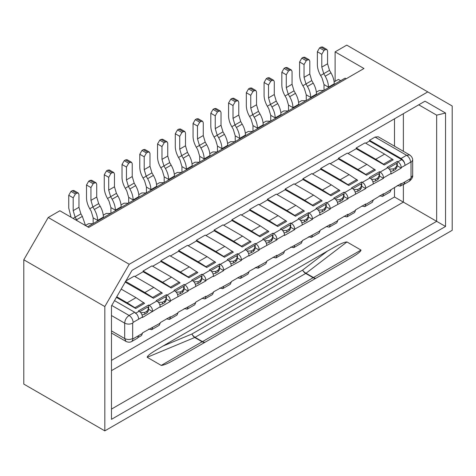 <?xml version="1.0" encoding="UTF-8"?>
<svg xmlns="http://www.w3.org/2000/svg" width="476" height="476" viewBox="0 0 476 476"><rect width="100%" height="100%" fill="white"/><g stroke="black" fill="none" stroke-linecap="round" stroke-linejoin="round"><path stroke-width="0.71" d="M335.11 81.331L335.11 51.86L346.766 45.131L452.2 105.999L452.2 230.313L104.821 430.869L23.8 384.096L23.8 259.783L48.219 217.496L129.234 264.269L427.781 91.904M334.11 81.914L338.442 79.409L340.661 80.694M87.614 226.784L345.1 78.129L346.207 78.772M48.219 217.496L59.869 210.767L88.726 227.427L363.967 68.514L335.11 51.86M129.234 264.269L104.821 306.562L104.821 430.869M425.026 101.186L445.542 113.032L445.542 226.469L111.479 419.338L111.479 305.901L131.995 270.368L425.026 101.186L418.749 104.809L436.665 115.156L445.542 113.032M156.533 184.432L159.531 182.701L163.976 182.701M174.293 174.18L177.292 172.449L181.731 172.449M192.048 163.928L195.047 162.197L199.486 162.197M209.809 153.677L212.808 151.945L217.246 151.945M227.564 143.425L230.562 141.693L235.001 141.693M245.324 133.173L248.323 131.441L252.762 131.441M263.079 122.921L266.078 121.19L270.517 121.19M280.84 112.669L283.839 110.938L288.277 110.938M298.595 102.417L301.594 100.686L306.032 100.686M316.356 92.165L319.354 90.434L323.793 90.434M445.542 226.469L436.665 221.34L111.479 409.086M418.749 104.809L436.665 115.156L436.665 221.34L394.491 196.993L111.479 360.386M180.588 356.369C176.507 358.476 166.076 365.217 161.233 365.407L147.179 357.292C147.512 354.495 159.174 348.474 162.834 346.117L327.595 250.989C331.677 248.883 342.107 242.141 346.95 241.951L361.004 250.067C360.677 252.863 349.009 258.885 345.356 261.241L180.588 356.369M188.169 245.753L196.38 241.011L196.38 240.243L205.257 235.114L224.791 246.395L215.914 251.518L196.38 240.243M205.924 235.501L214.14 230.759L214.14 229.991L223.018 224.862L242.552 236.144L233.674 241.267L214.14 229.991M223.684 225.249L231.895 220.507L231.895 219.739L240.773 214.611L260.307 225.892L251.429 231.015L231.895 219.739M241.439 214.997L249.656 210.255L249.656 209.488L258.533 204.359L278.067 215.64L269.184 220.763L249.656 209.488M259.2 204.745L267.411 200.003L267.411 199.236L276.288 194.107L295.822 205.382L286.945 210.511L267.411 199.236M276.955 194.494L285.166 189.751L285.166 188.984L294.049 183.855L313.583 195.13L304.7 200.259L285.166 188.984M294.715 184.242L302.926 179.5L302.926 178.732L311.804 173.603L331.338 184.878L322.46 190.007L302.926 178.732M312.47 173.99L320.681 169.248L320.681 168.474L329.565 163.351L349.098 174.627L340.215 179.755L320.681 168.474M330.231 163.738L338.442 158.996L338.442 158.222L347.319 153.099L366.853 164.375L357.976 169.504L338.442 158.222M347.986 153.48L356.197 148.744L356.197 147.971L365.08 142.848L384.608 154.123L375.731 159.252L356.197 147.971M365.741 143.228L369.519 141.051L369.519 140.283L375.064 137.082L378.206 136.767L409.723 154.968L406.587 155.277L375.064 137.082M125.89 280.941L134.232 276.128L153.76 287.403L162.334 293.121L153.456 298.25L125.224 282.095M134.898 276.508L143.109 271.766L143.109 270.999L151.987 265.876L171.521 277.151L162.643 282.274L143.109 270.999M152.653 266.257L160.864 261.514L160.864 260.747L169.742 255.618L189.275 266.899L180.398 272.022L160.864 260.747M170.408 256.005L178.625 251.263L178.625 250.495L187.502 245.366L207.036 256.647L198.159 261.77L178.625 250.495M133.119 338.793L131.947 341.381C130.18 342.44 128.193 342.452 125.985 341.411L124.682 338.537L124.682 323.156C124.95 319.89 126.426 317.331 129.127 315.469L134.672 312.262C137.1 313.94 138.433 316.248 138.671 319.182L133.119 322.389L132.673 323.156L132.673 338.537L133.119 338.793L142.443 333.408L142.443 332.897L160.198 323.156L160.198 322.645L170.408 316.748L170.408 317.26L177.959 312.905L177.959 312.393L195.713 302.653L195.713 302.141L205.924 296.245L205.924 296.756L213.474 292.401L213.474 291.889L231.229 282.149L231.229 281.637L241.439 275.741L241.439 276.253L248.99 271.897L248.99 271.385L266.744 261.645L266.744 261.134L276.955 255.237L276.955 255.749L284.505 251.393L284.505 250.882L302.26 241.142L302.26 240.63L320.015 230.89L320.015 230.372L330.231 224.482L330.231 224.993L337.776 220.638L337.776 220.12L347.986 214.23L347.986 214.741L355.53 210.386L355.53 209.868L365.741 203.978L365.741 204.49L383.501 193.726L383.501 194.238L401.256 183.468L401.256 183.986L405.034 181.802L404.059 183.962L400.28 186.14L401.256 183.986M401.256 167.582C401.06 165.13 399.953 163.208 397.93 161.81L401.702 159.633C403.725 161.031 404.832 162.953 405.034 165.404L401.256 167.582L401.256 168.093L391.046 173.99L391.046 173.472L383.501 177.834L383.501 178.345L365.741 188.085L365.741 188.597L347.986 198.337L347.986 198.849L330.231 208.589L330.231 209.101L320.015 214.997L320.015 214.486L312.47 218.841L312.47 219.353L294.715 229.093L294.715 229.605L284.505 235.501L284.505 234.989L276.955 239.345L276.955 239.856L259.2 249.597L259.2 250.108L248.99 256.005L248.99 255.493L241.439 259.848L241.439 260.36L223.684 270.1L223.684 270.612L213.474 276.508L213.474 275.997L205.924 280.352L205.924 280.87L188.169 290.604L188.169 291.122L170.408 300.856L170.408 301.373L160.198 307.264L160.198 306.752L142.443 317.516L142.443 317.004L138.671 319.182M402.851 184.658L403.862 184.39L405.034 181.802L410.58 178.601L411.026 177.834L411.026 162.453L410.58 162.197L405.034 165.404C404.796 162.465 403.464 160.156 401.036 158.478L369.519 140.283M401.702 159.633L369.519 141.051M397.93 161.81L397.287 161.441L387.077 167.338L387.72 167.707C389.743 169.105 390.85 171.027 391.046 173.472M383.501 177.834C383.305 175.382 382.192 173.46 380.169 172.068L379.527 171.693L369.317 177.59L369.959 177.959C371.982 179.357 373.095 181.279 373.291 183.73M365.741 188.085C365.544 185.634 364.438 183.712 362.414 182.32L361.772 181.945L351.562 187.841L352.204 188.21C354.227 189.609 355.334 191.53 355.53 193.982M347.986 198.337C347.789 195.886 346.677 193.964 344.654 192.572L344.011 192.197L333.801 198.093L334.444 198.462C336.467 199.86 337.579 201.782 337.776 204.234M330.231 208.589C330.029 206.138 328.922 204.216 326.899 202.824L326.256 202.449L316.046 208.345L316.689 208.714C318.712 210.112 319.818 212.034 320.015 214.486M312.47 218.841C312.274 216.39 311.161 214.468 309.138 213.075L308.496 212.701L298.285 218.597L298.928 218.972C300.951 220.364 302.064 222.286 302.26 224.737M294.715 229.093C294.513 226.641 293.406 224.72 291.383 223.327L290.741 222.952L280.531 228.849L281.173 229.224C283.196 230.616 284.303 232.538 284.505 234.989M276.955 239.345C276.758 236.899 275.646 234.971 273.629 233.579L272.98 233.204L262.77 239.101L263.418 239.476C265.435 240.868 266.548 242.79 266.744 245.241M259.2 249.597C259.003 247.151 257.891 245.223 255.868 243.831L255.225 243.462L245.015 249.353L245.658 249.727C247.681 251.12 248.787 253.042 248.99 255.493M241.439 259.848C241.243 257.403 240.136 255.481 238.113 254.083L237.465 253.714L227.254 259.604L227.903 259.979C229.92 261.372 231.033 263.293 231.229 265.745M248.99 271.897L248.014 274.051L240.463 278.406L241.439 276.253M237.465 277.805L240.463 278.406M266.744 261.645L265.769 263.799L258.224 268.155L259.2 266.001M255.225 267.554L258.224 268.155M284.505 251.393L283.529 253.547L275.979 257.903L276.955 255.749M272.98 257.302L275.979 257.903M302.26 241.142L301.284 243.295L293.74 247.651L294.715 245.497M290.741 247.05L293.74 247.651M320.015 230.89L319.045 233.044L311.494 237.399L312.47 235.245M308.496 236.798L311.494 237.399M337.776 220.638L336.8 222.792L329.255 227.147L330.231 224.993M326.256 226.546L329.255 227.147M355.53 210.386L354.555 212.54L347.01 216.895L347.986 214.741M344.011 216.288L347.01 216.895M373.291 200.128L372.315 202.288L364.771 206.643L365.741 204.49M361.772 206.037L364.771 206.643M391.046 189.876L390.07 192.036L382.525 196.392L383.501 194.238M379.527 195.785L382.525 196.392M397.287 185.533L400.28 186.14M23.8 259.783L104.821 306.562M85.507 225.44L88.506 223.708L92.945 223.708M103.262 215.188L106.261 213.456L110.7 213.456M121.023 204.936L124.022 203.204L128.46 203.204M138.778 194.684L141.777 192.953L146.215 192.953M231.229 282.149L230.253 284.303L222.708 288.664L219.71 288.057M223.684 286.504L222.708 288.664M223.684 270.612L219.71 268.321L219.71 263.966L220.352 264.335C222.375 265.733 223.488 267.655 223.684 270.1M138.671 335.586L137.499 338.174L131.947 341.381M134.672 312.262L114.52 300.63M160.198 323.156L159.222 325.31L151.677 329.672L152.653 327.512M148.679 329.065L151.677 329.672M177.959 312.905L176.983 315.058L169.438 319.42L170.408 317.26M166.439 318.813L169.438 319.42M195.713 302.653L194.738 304.807L187.193 309.168L188.169 307.008M184.194 308.561L187.193 309.168M213.474 292.401L212.498 294.555L204.948 298.916L205.924 296.756M201.955 298.309L204.948 298.916M142.443 333.408L141.467 335.568L138.23 337.43M219.71 263.966L209.5 269.856L210.142 270.231C212.165 271.623 213.278 273.545 213.474 275.997M205.924 280.352C205.727 277.907 204.62 275.985 202.597 274.587L201.955 274.218L191.739 280.108L192.387 280.483C194.41 281.875 195.517 283.803 195.713 286.249M188.169 290.604C187.972 288.159 186.86 286.237 184.837 284.838L184.194 284.469L173.984 290.36L174.627 290.735C176.65 292.127 177.762 294.055 177.959 296.5M170.408 300.856C170.212 298.41 169.105 296.488 167.082 295.09L166.439 294.721L156.229 300.618L156.872 300.987C158.895 302.385 160.001 304.307 160.198 306.752M152.653 311.114C152.457 308.662 151.344 306.74 149.321 305.342L148.679 304.973L138.468 310.87L139.111 311.239C141.134 312.637 142.247 314.559 142.443 317.004M346.95 241.951L306.038 273.236A6.277 3.624 -60 0 1 305.711 273.438A6.277 3.624 60 0 1 302.569 270.124A6.277 3.606 -127.4 0 0 306.038 273.236L313.464 277.52A6.277 3.064 -120 0 0 316.26 278.038A6.277 3.624 60 0 1 313.131 277.722L305.711 273.438L195.059 337.323A6.277 3.624 -60 0 1 194.726 337.502A6.277 3.606 67.4 0 1 191.917 334.009A6.277 3.624 -120 0 0 195.059 337.323L202.478 341.607A6.277 3.624 -120 0 0 205.608 341.923A6.277 4.147 60 0 1 202.145 341.786L194.726 337.502L147.179 357.292M241.439 260.36L237.465 258.069L237.465 253.714M237.155 258.248L237.465 258.069M228.522 260.408L236.655 255.707L237.179 257.665L235.787 259.914L235.715 261.669L237.096 259.813L237.191 257.48M235.715 261.669L233.496 262.948L233.567 261.199L229.486 261.36M230.842 263.722L233.496 262.954M259.2 250.108L255.225 247.817L255.225 243.462M254.916 247.996L255.225 247.817M246.282 250.15L254.416 245.455L254.94 247.413L253.547 249.662L253.476 251.417L254.85 249.561L254.946 247.228M253.476 251.417L251.257 252.696L251.328 250.947L247.246 251.108M248.597 253.47L251.257 252.702M276.955 239.856L272.98 237.566L272.98 233.204M272.671 237.744L272.98 237.566M264.037 239.898L272.171 235.203L272.694 237.161L271.302 239.41L271.231 241.165L272.611 239.309L272.706 236.977M271.231 241.165L269.011 242.445L269.083 240.695L265.001 240.856M266.358 243.218L269.011 242.451M294.715 229.605L290.741 227.314L290.741 222.952M290.431 227.492L290.741 227.314M281.792 229.646L289.926 224.952L290.455 226.909L289.063 229.158L288.991 230.908L290.366 229.057L290.461 226.725M288.991 230.908L286.772 232.193L286.844 230.444L282.762 230.604M284.113 232.966L286.772 232.199M312.47 219.353L308.496 217.062L308.496 212.701M308.186 217.24L308.496 217.062M299.553 219.394L307.686 214.7L308.21 216.657L306.818 218.906L306.746 220.656L308.127 218.805L308.222 216.473M306.746 220.656L304.527 221.941L304.598 220.192L300.517 220.352M301.873 222.714L304.527 221.947M330.231 209.101L326.256 206.81L326.256 202.449M325.947 206.989L326.256 206.81M324.507 210.41L325.882 208.553L325.977 206.221M317.308 209.142L325.441 204.448L325.971 206.405L324.578 208.655L324.507 210.404L322.288 211.689L322.359 209.934L318.277 210.1M319.628 212.463L322.288 211.695M347.986 198.849L344.011 196.558L344.011 192.197M343.702 196.737L344.011 196.558M335.068 198.891L343.202 194.196L343.726 196.154L342.333 198.403L342.262 200.152L343.636 198.302L343.732 195.969M342.262 200.152L340.042 201.437L340.114 199.682L336.032 199.849M337.389 202.205L340.042 201.437M365.741 188.597L361.772 186.3L361.772 181.945M361.462 186.479L361.772 186.3M352.823 188.639L360.957 183.944L361.486 185.902L360.094 188.151L360.023 189.9L361.397 188.05L361.492 185.717M360.023 189.9L357.797 191.185L357.875 189.43L353.793 189.597M355.144 191.953L357.797 191.185M383.501 178.345L379.527 176.049L379.527 171.693M379.217 176.227L379.527 176.049M370.584 178.387L378.717 173.692L379.241 175.65L377.849 177.899L377.777 179.648L379.152 177.798L379.247 175.465M377.777 179.648L375.558 180.934L375.629 179.178L371.548 179.345M372.904 181.701L375.558 180.934M401.256 168.093L397.287 165.797L397.287 161.441M396.978 165.975L397.287 165.797M388.339 168.135L396.472 163.441L397.002 165.398L395.604 167.647L395.532 169.396L396.913 167.546L397.008 165.214M395.532 169.396L393.313 170.682L393.384 168.926L395.604 167.647M390.659 171.449L393.313 170.682M152.653 311.625L148.679 309.329L148.679 304.973M148.369 309.507L148.679 309.329M139.736 311.667L147.869 306.972L148.393 308.93L147.001 311.179L146.929 312.928L148.304 311.078L148.399 308.745M146.929 312.928L144.71 314.208L144.781 312.458L140.7 312.619M142.056 314.981L144.71 314.214M170.408 301.373L166.439 299.077L166.439 294.721M166.13 299.255L166.439 299.077M157.491 301.415L165.624 296.721L166.154 298.672L164.761 300.927L164.69 302.676L166.065 300.826L166.16 298.494M164.69 302.676L162.465 303.956L162.542 302.206L158.46 302.367M159.811 304.729L162.465 303.962M188.169 291.122L184.194 288.825L184.194 284.469M183.885 289.003L184.194 288.825M182.445 292.431L183.819 290.568L183.915 288.242M175.251 291.163L183.385 286.463L183.909 288.42L182.516 290.675L182.445 292.425L180.225 293.704L180.297 291.955L176.215 292.115M177.572 294.477L180.225 293.71M205.924 280.87L201.955 278.573L201.955 274.218M201.645 278.752L201.955 278.573M193.006 280.911L201.14 276.211L201.669 278.168L200.271 280.423L200.2 282.173L201.58 280.316L201.675 277.984M200.2 282.173L197.98 283.452L198.052 281.703L193.97 281.863M195.327 284.226L197.98 283.458M219.4 268.5L219.71 268.321M210.767 270.66L218.9 265.959L219.424 267.917L218.032 270.166L217.96 271.921L219.335 270.065L219.43 267.732M217.96 271.921L215.741 273.2L215.812 271.451L211.731 271.612M213.087 273.974L215.741 273.206M121.178 289.099L136.005 297.655L127.128 302.784L116.739 296.786M153.76 287.403L144.882 292.526L125.349 281.251M224.791 246.395L233.365 252.113L224.488 257.236L196.38 241.011M232.568 251.298L223.69 256.421L215.914 251.518L215.902 252.28M242.552 236.144L251.126 241.862L242.242 246.984L214.14 230.759M250.328 241.046L241.445 246.169L233.674 241.267L233.656 242.028M260.307 225.892L268.88 231.61L260.003 236.733L231.895 220.507M268.083 230.795L259.206 235.917L251.429 231.015L251.411 231.776M278.067 215.64L286.635 221.358L277.758 226.481L249.656 210.255M285.844 220.543L276.961 225.666L269.184 220.763L269.172 221.524M295.822 205.382L304.396 211.106L295.519 216.229L267.411 200.003M303.599 210.291L294.721 215.414L286.945 210.511L286.927 211.273M313.583 195.13L322.151 200.848L313.273 205.977L285.166 189.751M321.354 200.039L312.476 205.162L304.7 200.259L304.688 201.021M331.338 184.878L339.912 190.596L331.034 195.725L302.926 179.5M339.114 189.787L330.237 194.91L322.46 190.007L322.442 190.769M349.098 174.627L357.666 180.345L348.789 185.473L320.681 169.248M356.869 179.529L347.992 184.658L340.215 179.755L340.203 180.517M366.853 164.375L375.427 170.093L366.544 175.222L338.442 158.996M374.63 169.278L365.752 174.406L357.976 169.504L357.958 170.265M384.608 154.123L393.182 159.841L384.305 164.97L356.197 148.744M392.385 159.026L383.507 164.155L375.731 159.252L375.719 160.007M136.005 297.655L144.579 303.373L135.702 308.502L116.406 297.363M143.782 302.558L134.904 307.686L127.128 302.784L127.11 303.539M161.537 292.306L152.659 297.435L144.882 292.526L144.871 293.287M171.521 277.151L180.095 282.869L171.211 287.992L143.109 271.766M179.297 282.054L170.42 287.183L162.643 282.274L162.625 283.036M189.275 266.899L197.849 272.617L188.972 277.74L160.864 261.514M197.052 271.802L188.175 276.931L180.398 272.022L180.386 272.784M207.036 256.647L215.61 262.365L206.727 267.488L178.625 251.263M214.813 261.55L205.935 266.673L198.159 261.77L198.141 262.532M224.488 257.236L223.69 256.421M164.196 182.576L164.196 176.84L162.245 170.277L160.787 167.754C158.663 164.006 157.58 160.358 157.538 156.812L157.538 143.996L159.757 140.152L161.09 139.385L162.655 139.23L167.094 141.794L167.748 143.228L167.748 156.045L169.7 162.608L171.158 165.136C173.276 168.885 174.359 172.532 174.406 176.072L174.406 176.679M242.242 246.984L241.445 246.169M181.951 172.324L181.951 166.588L180.005 160.025L178.542 157.502C176.423 153.754 175.341 150.107 175.293 146.56L175.293 133.744L177.512 129.9L178.845 129.133L180.416 128.978L184.855 131.543L185.503 132.977L185.503 145.793L187.455 152.356L188.912 154.884C191.037 158.633 192.12 162.274 192.161 165.821L192.161 166.427M260.003 236.733L259.206 235.917M199.712 162.066L199.712 156.336L197.76 149.773L196.302 147.251C194.178 143.502 193.095 139.855 193.054 136.309L193.054 123.492L195.273 119.649L196.6 118.881L198.171 118.726L202.609 121.291L203.264 122.725L203.264 135.541L205.21 142.104L206.667 144.627C208.791 148.381 209.874 152.022 209.922 155.569L209.922 156.176M277.758 226.481L276.961 225.666M217.467 151.814L217.467 146.084L215.515 139.522L214.057 136.999C211.939 133.244 210.856 129.603 210.809 126.057L210.809 113.24L213.028 109.397L214.361 108.629L215.931 108.474L220.37 111.039L221.019 112.473L221.019 125.289L222.97 131.852L224.428 134.375C226.552 138.129 227.635 141.771 227.677 145.317L227.677 145.924M295.519 216.229L294.721 215.414M235.227 141.562L235.227 135.833L233.276 129.27L231.818 126.747C229.694 122.992 228.611 119.351 228.569 115.805L228.569 102.989L230.789 99.145L232.115 98.377L233.686 98.223L238.125 100.787L238.779 102.221L238.779 115.037L240.725 121.6L242.183 124.123C244.307 127.871 245.39 131.519 245.438 135.065L245.438 135.672M313.273 205.977L312.476 205.162M252.982 131.311L252.982 125.581L251.03 119.018L249.573 116.489C247.455 112.741 246.366 109.099 246.324 105.553L246.324 92.737L248.543 88.893L249.876 88.125L251.447 87.971L255.886 90.529L256.534 91.969L256.534 104.785L258.486 111.348L259.944 113.871C262.068 117.62 263.151 121.267 263.192 124.813L263.192 125.42M331.034 195.725L330.237 194.91M270.743 121.059L270.743 115.329L268.791 108.766L267.334 106.237C265.209 102.489 264.126 98.847 264.079 95.301L264.079 82.485L266.298 78.641L267.631 77.874L269.202 77.719L273.64 80.277L274.289 81.717L274.289 94.534L276.241 101.096L277.698 103.619C279.823 107.368 280.905 111.015 280.953 114.561L280.953 115.162M348.789 185.473L347.992 184.658M288.498 110.807L288.498 105.077L286.546 98.514L285.088 95.985C282.97 92.237 281.881 88.59 281.84 85.049L281.84 72.233L284.059 68.389L285.392 67.622L286.963 67.467L291.401 70.026L292.05 71.465L292.05 84.282L294.001 90.845L295.459 93.367C297.577 97.116 298.666 100.763 298.708 104.309L298.708 104.91M366.544 175.222L365.752 174.406M306.258 100.555L306.258 94.825L304.307 88.262L302.849 85.734C300.725 81.985 299.642 78.338 299.594 74.797L299.594 61.981L301.814 58.137L303.147 57.37L304.717 57.209L309.156 59.774L309.805 61.214L309.805 74.03L311.756 80.593L313.214 83.116C315.338 86.864 316.421 90.511 316.469 94.058L316.469 94.659M384.305 164.97L383.507 164.155M324.013 90.303L324.013 84.573L322.062 78.01L320.604 75.482C318.48 71.733 317.397 68.086 317.355 64.546L317.355 51.729L319.575 47.886L320.907 47.118L322.472 46.957L326.917 49.522L327.565 50.962L327.565 63.778L329.517 70.341L330.975 72.864C333.093 76.612 334.176 80.26 334.223 83.8L334.223 84.407M135.702 308.502L134.904 307.686M153.456 298.25L152.659 297.435M93.165 223.583L93.165 217.847L91.213 211.285L89.756 208.762C87.632 205.013 86.549 201.366 86.507 197.826L86.507 185.009L88.726 181.166L90.059 180.392L91.63 180.237L96.069 182.802L96.717 184.236L96.717 197.052L98.669 203.615L100.127 206.144C102.245 209.892 103.334 213.54 103.375 217.08L103.375 217.687M171.211 287.992L170.42 287.183M110.92 213.331L110.92 207.595L108.974 201.033L107.516 198.51C105.392 194.761 104.309 191.114 104.262 187.574L104.262 174.757L106.481 170.914L107.814 170.14L109.385 169.986L113.823 172.55L114.472 173.984L114.472 186.8L116.424 193.363L117.881 195.892C120.006 199.64 121.088 203.288 121.136 206.828L121.136 207.435M188.972 277.74L188.175 276.931M128.681 203.079L128.681 197.344L126.729 190.781L125.271 188.258C123.147 184.51 122.064 180.862 122.023 177.316L122.023 164.506L124.242 160.656L125.575 159.888L127.14 159.734L131.584 162.298L132.233 163.732L132.233 176.548L134.184 183.111L135.642 185.64C137.76 189.388 138.843 193.036 138.891 196.576L138.891 197.183M206.727 267.488L205.935 266.673M146.435 192.828L146.435 187.092L144.49 180.529L143.032 178.006C140.908 174.258 139.825 170.61 139.777 167.064L139.777 154.254L141.997 150.404L143.33 149.637L144.9 149.482L149.339 152.046L149.988 153.48L149.988 166.297L151.939 172.859L153.397 175.388C155.521 179.137 156.604 182.784 156.646 186.324L156.646 186.931M393.384 168.926L389.303 169.087M377.849 177.899L375.629 179.178M360.094 188.151L357.875 189.43M342.333 198.403L340.114 199.682M324.578 208.655L322.359 209.934M306.818 218.906L304.598 220.192M289.063 229.158L286.844 230.444M271.302 239.41L269.083 240.695M253.547 249.662L251.328 250.947M235.787 259.914L233.567 261.199M218.032 270.166L215.812 271.451M200.271 280.423L198.052 281.703M182.516 290.675L180.297 291.955M164.761 300.927L162.542 302.206M147.001 311.179L144.781 312.458M168.635 180.011L168.635 179.404C168.587 175.864 167.504 172.217 165.386 168.468L163.928 165.94L161.977 159.377L161.977 146.56L164.196 142.717L165.529 141.949L167.094 141.794M186.39 169.759L186.39 169.153C186.348 165.606 185.265 161.965 183.141 158.216L181.683 155.688L179.732 149.125L179.732 136.309L181.951 132.465L183.284 131.697L184.855 131.543M204.15 159.508L204.15 158.901C204.103 155.355 203.02 151.713 200.902 147.959L199.444 145.436L197.492 138.873L197.492 126.057L199.712 122.213L201.045 121.445L202.609 121.291M221.905 149.256L221.905 148.649C221.864 145.103 220.781 141.461 218.657 137.707L217.199 135.184L215.247 128.621L215.247 115.805L217.467 111.961L218.799 111.194L220.37 111.039M239.666 139.004L239.666 138.397C239.618 134.851 238.535 131.203 236.411 127.455L234.954 124.932L233.008 118.369L233.008 105.553L235.227 101.709L236.56 100.942L238.125 100.787M257.421 128.752L257.421 128.145C257.379 124.599 256.296 120.952 254.172 117.203L252.714 114.68L250.763 108.117L250.763 95.301L252.982 91.457L254.315 90.69L255.886 90.529M275.182 118.494L275.182 117.893C275.134 114.347 274.051 110.7 271.927 106.951L270.469 104.428L268.524 97.866L268.524 85.049L270.743 81.206L272.07 80.438L273.64 80.277M292.936 108.242L292.936 107.641C292.895 104.095 291.812 100.448 289.688 96.699L288.23 94.177L286.278 87.614L286.278 74.797L288.498 70.954L289.83 70.18L291.401 70.026M310.697 97.991L310.697 97.39C310.649 93.843 309.567 90.196 307.442 86.448L305.985 83.925L304.033 77.362L304.033 64.546L306.258 60.702L307.585 59.928L309.156 59.774M328.452 87.739L328.452 87.132C328.41 83.592 327.321 79.944 325.203 76.196L323.745 73.673L321.794 67.11L321.794 54.294L324.013 50.45L325.346 49.677L326.917 49.522M97.604 221.019L97.604 220.412C97.562 216.872 96.479 213.224 94.355 209.476L92.897 206.947L90.946 200.384L90.946 187.568L93.165 183.724L94.498 182.957L96.069 182.802M115.365 210.767L115.365 210.16C115.317 206.62 114.234 202.972 112.11 199.224L110.652 196.695L108.701 190.132L108.701 177.316L110.92 173.472L112.253 172.705L113.823 172.55M133.119 200.515L133.119 199.908C133.078 196.368 131.989 192.72 129.871 188.972L128.413 186.443L126.461 179.88L126.461 167.064L128.681 163.22L130.013 162.453L131.584 162.298M150.88 190.263L150.88 189.656C150.832 186.116 149.75 182.469 147.625 178.72L146.168 176.191L144.216 169.629L144.216 156.812L146.435 152.969L147.768 152.201L149.339 152.046M77.154 220.745L75.137 217.199L73.191 210.636L73.191 197.826L75.41 193.976L76.737 193.208L78.308 193.054L78.956 194.494L78.956 207.304L80.908 213.867L82.366 216.396L85.519 225.576M71.055 217.223L68.746 208.077L68.746 195.261L70.966 191.417L72.298 190.644L73.869 190.489L78.308 193.054M403.368 184.593L403.368 202.116L111.479 370.637M361.004 250.067L313.464 277.52A6.277 3.624 120 0 1 313.131 277.722L202.478 341.607A6.277 3.624 120 0 1 202.145 341.786L161.233 365.407M327.595 250.989L302.569 270.124L191.917 334.009L162.834 346.117M394.491 196.993L394.491 187.377M394.491 146.168L394.491 118.816M403.368 113.693L403.368 151.297M401.036 158.478L406.587 155.277C409.015 156.949 410.342 159.258 410.58 162.197M410.58 178.601L409.408 181.189C411.841 179.071 412.93 177.185 412.68 175.525L411.026 177.834M412.68 175.525L412.68 160.144L411.026 162.453M380.169 172.068L387.72 167.707M362.414 182.32L369.959 177.959M344.654 192.572L352.204 188.21M326.899 202.824L334.444 198.462M309.138 213.075L316.689 208.714M291.383 223.327L298.928 218.972M273.629 233.579L281.173 229.224M255.868 243.831L263.418 239.476M238.113 254.083L245.658 249.727M220.352 264.335L227.903 259.979M132.673 338.537C130.013 339.799 127.348 339.799 124.682 338.537L111.479 330.909M132.673 323.156C130.013 324.424 127.348 324.424 124.682 323.156L111.479 315.534M133.119 322.389C132.881 319.45 131.549 317.141 129.127 315.469L111.747 305.437M202.597 274.587L210.142 270.231M184.837 284.838L192.387 280.483M167.082 295.09L174.627 290.735M149.321 305.342L156.872 300.987M135.339 313.416L139.111 311.239M174.406 176.072L168.635 179.404L164.196 176.84M192.161 165.821L186.39 169.153L181.951 166.588M209.922 155.569L204.15 158.901L199.712 156.336M227.677 145.317L221.905 148.649L217.467 146.084M245.438 135.065L239.666 138.397L235.227 135.833M263.192 124.813L257.421 128.145L252.982 125.581M280.953 114.561L275.182 117.893L270.743 115.329M298.708 104.309L292.936 107.641L288.498 105.077M316.469 94.058L310.697 97.39L306.258 94.825M334.223 83.8L328.452 87.132L324.013 84.573M103.375 217.08L97.604 220.412L93.165 217.847M121.136 206.828L115.365 210.16L110.92 207.595M138.891 196.576L133.119 199.908L128.681 197.344M156.646 186.324L150.88 189.656L146.435 187.092M171.158 165.136L165.386 168.468M188.912 154.884L183.141 158.216M206.667 144.627L200.902 147.959M224.428 134.375L218.657 137.707M242.183 124.123L236.411 127.455M259.944 113.871L254.172 117.203M277.698 103.619L271.927 106.951M295.459 93.367L289.688 96.699M313.214 83.116L307.442 86.448M330.975 72.864L325.203 76.196M82.366 216.396L76.594 219.728M100.127 206.144L94.355 209.476M117.881 195.892L112.11 199.224M135.642 185.64L129.871 188.972M153.397 175.388L147.625 178.72M169.7 162.608L160.787 167.754M187.455 152.356L178.542 157.502M205.21 142.104L196.302 147.251M222.97 131.852L214.057 136.999M240.725 121.6L231.818 126.747M258.486 111.348L249.573 116.489M276.241 101.096L267.334 106.237M294.001 90.845L285.088 95.985M311.756 80.593L302.849 85.734M329.517 70.341L320.604 75.482M80.908 213.867L73.078 218.389M98.669 203.615L89.756 208.762M116.424 193.363L107.516 198.51M134.184 183.111L125.271 188.258M151.939 172.859L143.032 178.006M167.748 156.045L161.977 159.377M185.503 145.793L179.732 149.125M203.264 135.541L197.492 138.873M221.019 125.289L215.247 128.621M238.779 115.037L233.008 118.369M256.534 104.785L250.763 108.117M274.289 94.534L268.524 97.866M292.05 84.282L286.278 87.614M309.805 74.03L304.033 77.362M327.565 63.778L321.794 67.11M78.956 207.304L73.191 210.636M96.717 197.052L90.946 200.384M114.472 186.8L108.701 190.132M132.233 176.548L126.461 179.88M149.988 166.297L144.216 169.629M161.977 146.56L157.538 143.996M165.529 141.949L161.09 139.385M159.757 140.152L164.196 142.717M179.732 136.309L175.293 133.744M183.284 131.697L178.845 129.133M177.512 129.9L181.951 132.465M197.492 126.057L193.054 123.492M201.045 121.445L196.6 118.881M195.273 119.649L199.712 122.213M215.247 115.805L210.809 113.24M218.799 111.194L214.361 108.629M213.028 109.397L217.467 111.961M233.008 105.553L228.569 102.989M236.56 100.942L232.115 98.377M230.789 99.145L235.227 101.709M250.763 95.301L246.324 92.737M254.315 90.69L249.876 88.125M248.543 88.893L252.982 91.457M268.524 85.049L264.079 82.485M272.07 80.438L267.631 77.874M266.298 78.641L270.743 81.206M286.278 74.797L281.84 72.233M289.83 70.18L285.392 67.622M284.059 68.389L288.498 70.954M304.033 64.546L299.594 61.981M307.585 59.928L303.147 57.37M301.814 58.137L306.258 60.702M321.794 54.294L317.355 51.729M325.346 49.677L320.907 47.118M319.575 47.886L324.013 50.45M73.191 197.826L68.746 195.261M76.737 193.208L72.298 190.644M70.966 191.417L75.41 193.976M90.946 187.568L86.507 185.009M94.498 182.957L90.059 180.392M88.726 181.166L93.165 183.724M108.701 177.316L104.262 174.757M112.253 172.705L107.814 170.14M106.481 170.914L110.92 173.472M126.461 167.064L122.023 164.506M130.013 162.453L125.575 159.888M124.242 160.656L128.681 163.22M144.216 156.812L139.777 154.254M147.768 152.201L143.33 149.637M141.997 150.404L146.435 152.969M412.68 160.144C412.597 160.364 413.346 157.776 409.723 154.968M403.862 184.39L409.408 181.189M125.985 341.411L111.479 333.033"/></g></svg>
